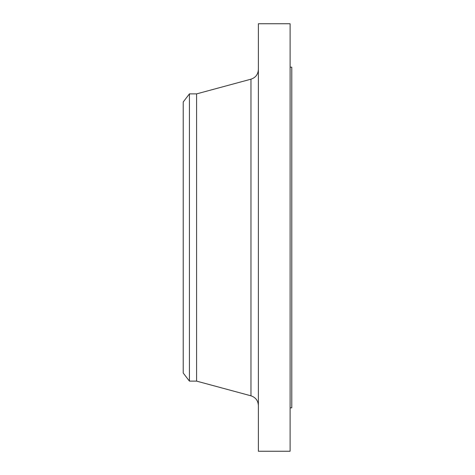 <?xml version="1.0" encoding="UTF-8"?>
<svg xmlns="http://www.w3.org/2000/svg" width="475" height="475" viewBox="0 0 475 475"><rect width="100%" height="100%" fill="white"/><g stroke="black" fill="none" stroke-linecap="round" stroke-linejoin="round"><path stroke-width="0.71" d="M189.43 381.116L189.43 93.884L183.225 101.971L183.225 373.029L189.43 381.116L196.585 381.116L250.966 395.812L250.966 79.188C255.609 77.627 258.079 74.403 258.376 69.516M189.43 93.884L196.585 93.884L196.585 381.116M258.376 237.5L258.376 451.25L290.1 451.25L290.1 23.75L258.376 23.75L258.376 237.5M290.1 67.165L291.775 67.165L291.775 407.835L290.1 407.835M196.585 93.89L250.966 79.188M250.966 395.812C255.609 397.373 258.079 400.597 258.376 405.484"/></g></svg>
